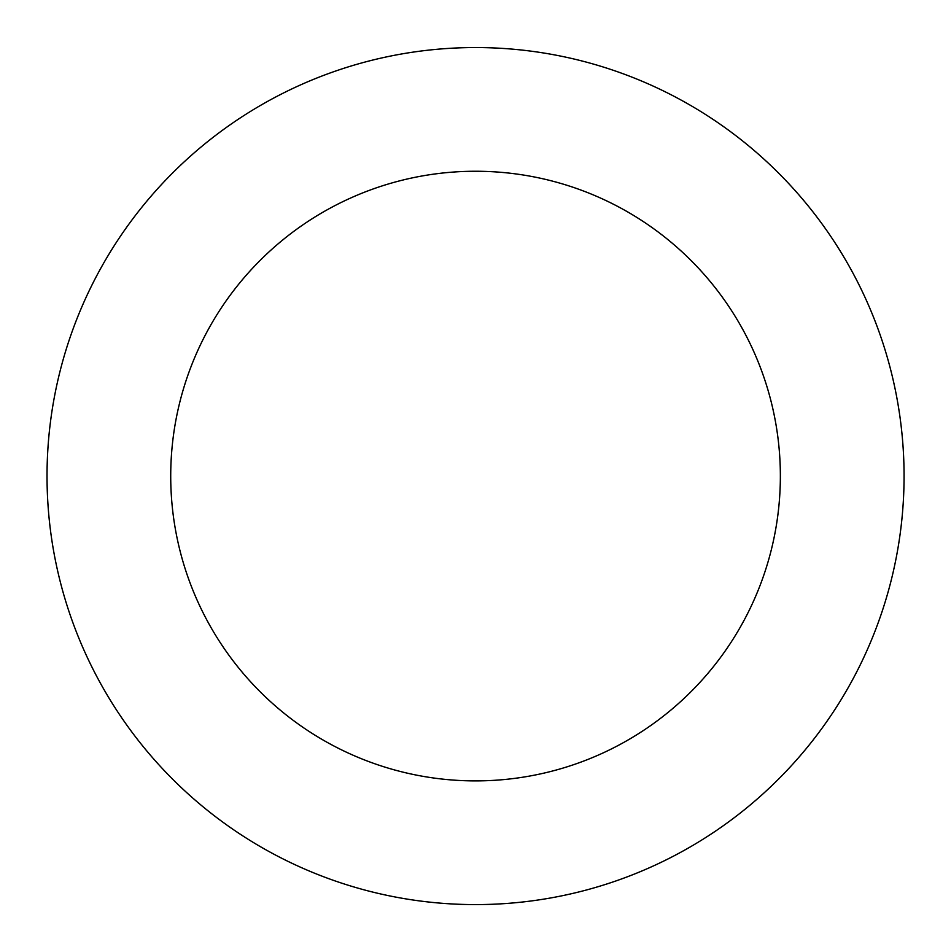 <?xml version="1.0" encoding="UTF-8"?>
<svg xmlns="http://www.w3.org/2000/svg" width="951" height="951" viewBox="0 0 951 951"><rect width="100%" height="100%" fill="white"/><g stroke="black" fill="none" stroke-linecap="round" stroke-linejoin="round"><path stroke-width="1.43" d="M861.356 662.574A428.521 428.521 0 0 0 444.165 48.703A428.521 428.521 0 0 0 121.134 716.947A428.521 428.521 0 0 0 861.356 662.574M749.982 608.735A304.819 304.819 0 0 0 453.223 172.072A304.819 304.819 0 0 0 223.437 647.417A304.819 304.819 0 0 0 749.982 608.735"/></g></svg>
